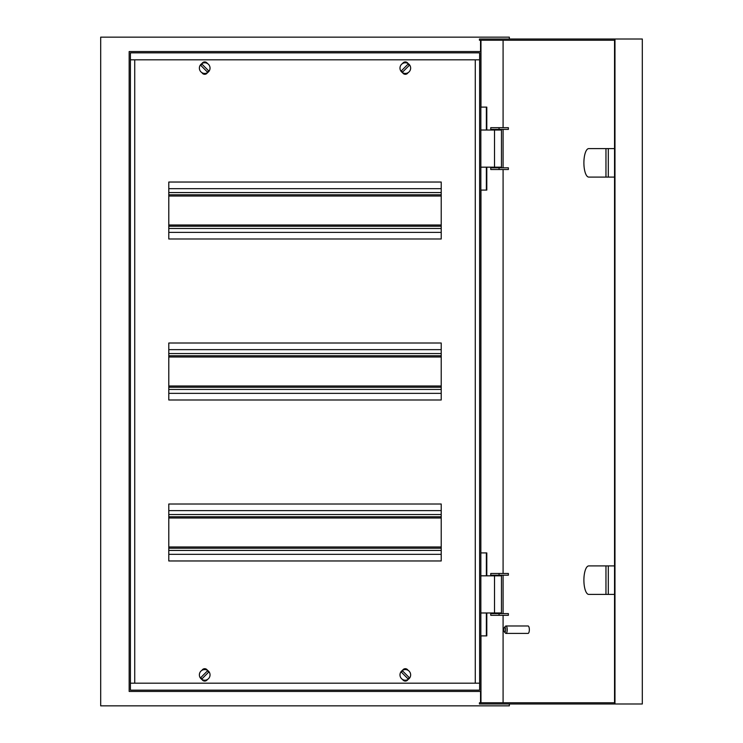 <?xml version="1.0" encoding="UTF-8"?>
<svg xmlns="http://www.w3.org/2000/svg" width="743" height="743" viewBox="0 0 743 743"><rect width="100%" height="100%" fill="white"/><g stroke="black" fill="none" stroke-linecap="round" stroke-linejoin="round"><path stroke-width="1.11" d="M480.851 575.825L501.469 575.825L501.469 612.975L480.851 612.975M480.851 167.175L501.469 167.175L501.469 130.025L480.851 130.025M480.851 691.436L480.851 51.564L129.161 51.564L129.161 691.436L480.851 691.436M130.406 52.846L130.406 690.154L479.616 690.154L479.616 52.846L130.406 52.846M509.336 39.008L509.336 37.15L100.686 37.15L100.686 705.85L509.336 705.85L509.336 703.992M479.616 59.812L130.406 59.812M479.616 683.188L130.406 683.188M441.221 182.035L441.221 188.657L168.791 188.657L168.791 182.035L168.791 238.995L441.221 238.995L441.221 182.035L168.791 182.035M168.791 238.995L168.791 232.373L441.221 232.373L441.221 238.995M441.221 343.015L441.221 349.647L168.791 349.647L168.791 343.015L168.791 399.985L441.221 399.985L441.221 343.015L168.791 343.015M168.791 399.985L168.791 393.353L441.221 393.353L441.221 399.985M441.221 504.005L441.221 510.627L168.791 510.627L168.791 504.005L168.791 560.965L441.221 560.965L441.221 504.005L168.791 504.005M168.791 560.965L168.791 554.343L441.221 554.343L441.221 560.965M605.963 148.6L605.963 177.085L588.772 177.085A14.238 4.867 90 0 1 583.896 162.838A14.238 4.867 90 0 1 588.772 148.6L614.545 148.6M608.294 594.4L608.294 565.915L588.772 565.915A14.238 4.867 -90 0 0 583.896 580.162A14.238 4.867 -90 0 0 588.772 594.4L614.545 594.4M505.649 629.692A2.48 0.845 -90 0 0 504.488 627.389A2.48 0.845 -90 0 0 503.949 629.692A2.48 0.845 -90 0 0 504.488 631.996A2.48 0.845 -90 0 0 505.649 629.692M504.488 627.389L505.5 626.228A3.715 1.272 90 0 1 505.964 625.977A3.715 1.272 90 0 1 507.228 629.692A3.715 1.272 90 0 1 505.964 633.408A3.715 1.272 90 0 1 505.5 633.157L504.488 631.996M505.964 633.408L528.069 633.408A3.715 1.272 -90 0 0 529.341 629.692A3.715 1.272 -90 0 0 528.069 625.977L505.964 625.977M499.064 129.403L490.761 129.403L490.761 127.675L508.379 127.675L508.379 129.403L499.064 129.403L499.064 127.675M508.379 169.525L508.379 167.797L490.761 167.797L490.761 169.525L508.379 169.525M508.379 573.475L508.379 575.203L490.761 575.203L490.761 573.475L508.379 573.475M503.085 127.675L503.085 40.243L614.545 40.243L614.545 702.757L503.085 702.757L503.085 615.325M503.085 613.597L503.085 575.203M503.085 573.475L503.085 169.525M503.085 167.797L503.085 129.403M508.379 613.597L508.379 615.325L490.761 615.325L490.761 613.597L508.379 613.597M486.795 612.975L486.795 635.887L480.972 635.887L480.972 702.757M480.545 702.757L480.545 691.436M486.795 167.175L486.795 190.087L480.972 190.087L480.851 552.913M614.545 40.243L479.439 40.243L479.439 39.008L642.314 39.008L642.314 703.992L479.439 703.992L479.439 702.757L614.545 702.757M614.972 39.008L614.972 703.992M486.368 552.913L486.368 575.825M486.368 612.975L486.368 635.887M486.368 107.113L486.368 130.025M486.368 167.175L486.368 190.087M480.545 51.564L480.545 40.243M480.972 552.913L486.795 552.913L486.795 575.825M480.972 40.243L480.972 107.113L486.795 107.113L486.795 130.025M605.963 565.915L605.963 594.4M605.963 177.085L608.294 177.085L608.294 148.6M168.791 548.213L441.221 548.213M168.791 516.756L441.221 516.756M168.791 387.224L441.221 387.224M168.791 355.776L441.221 355.776M168.791 226.243L441.221 226.243L168.791 226.243M168.791 194.787L441.221 194.787M134.734 59.812L134.734 683.188M475.279 683.188L475.279 59.812M201.994 72.703A3.093 3.093 0 0 0 207.408 72.703M207.408 63.517A3.093 3.093 0 0 0 201.994 63.517M402.604 72.703A3.093 3.093 0 0 0 408.018 72.703M408.018 63.517A3.093 3.093 0 0 0 402.604 63.517M408.018 670.297A3.093 3.093 0 0 0 402.604 670.297M402.604 679.483A3.093 3.093 0 0 0 408.018 679.483M207.408 670.297A3.093 3.093 0 0 0 201.994 670.297M201.994 679.483A3.093 3.093 0 0 0 207.408 679.483M208.477 671.124A5.331 5.331 0 0 0 200.935 671.124A5.331 5.331 0 0 0 200.935 678.665A5.331 5.331 0 0 0 208.477 678.665A5.331 5.331 0 0 0 208.477 671.124M201.316 678.275A4.792 4.792 0 0 1 200.759 677.607L207.418 670.948A4.792 4.792 0 0 1 208.644 672.174L201.985 678.833A4.792 4.792 0 0 1 201.316 678.275M401.545 671.124A5.331 5.331 0 0 0 401.545 678.665A5.331 5.331 0 0 0 409.087 678.665A5.331 5.331 0 0 0 409.087 671.124A5.331 5.331 0 0 0 401.545 671.124M408.696 678.275A4.792 4.792 0 0 1 408.028 678.833L401.369 672.174A4.792 4.792 0 0 1 402.595 670.948L409.254 677.607A4.792 4.792 0 0 1 408.696 678.275M208.477 71.876A5.331 5.331 0 0 0 208.477 64.335A5.331 5.331 0 0 0 200.935 64.335A5.331 5.331 0 0 0 200.935 71.876A5.331 5.331 0 0 0 208.477 71.876M201.316 64.725A4.792 4.792 0 0 1 201.985 64.167L208.644 70.826A4.792 4.792 0 0 1 207.418 72.052L200.759 65.393A4.792 4.792 0 0 1 201.316 64.725M401.545 71.876A5.331 5.331 0 0 0 409.087 71.876A5.331 5.331 0 0 0 409.087 64.335A5.331 5.331 0 0 0 401.545 64.335A5.331 5.331 0 0 0 401.545 71.876M408.696 64.725A4.792 4.792 0 0 1 409.254 65.393L402.595 72.052A4.792 4.792 0 0 1 401.369 70.826L408.028 64.167A4.792 4.792 0 0 1 408.696 64.725M494.513 167.175L494.513 130.025M494.513 575.825L494.513 612.975M499.064 169.525L499.064 167.797M499.064 613.597L499.064 615.325M499.064 573.475L499.064 575.203M168.791 550.442L441.221 550.442M168.791 546.969L441.221 546.969M168.791 517.992L441.221 517.992M168.791 514.528L441.221 514.528M168.791 389.453L441.221 389.453M168.791 385.988L441.221 385.988M168.791 357.011L441.221 357.011M168.791 353.547L441.221 353.547M168.791 228.472L441.221 228.472M168.791 225.008L441.221 225.008M168.791 196.031L441.221 196.031M168.791 192.558L441.221 192.558M608.294 565.915L614.545 565.915M608.294 177.085L614.545 177.085"/></g></svg>
